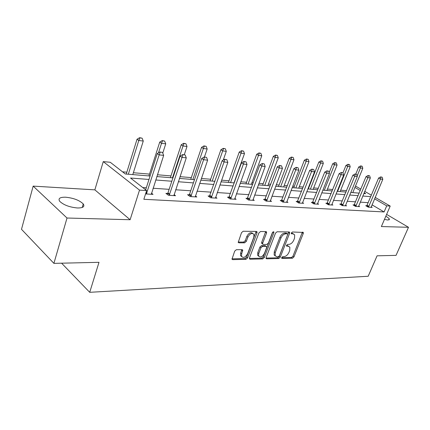 <?xml version="1.0" encoding="UTF-8"?>
<svg xmlns="http://www.w3.org/2000/svg" width="430" height="430" viewBox="0 0 430 430"><rect width="100%" height="100%" fill="white"/><g stroke="black" fill="none" stroke-linecap="round" stroke-linejoin="round"><path stroke-width="0.64" d="M281.731 257.554L281.698 258.236L282.069 258.451L292.481 258.204L293.959 256.893L303.257 233.49L303.29 232.426L292.443 232.001L291.379 232.931L291.357 233.667L293.072 233.893L294.652 234.812L294.545 238.172L293.765 240.15C292.572 242.708 290.965 244.116 288.949 244.374L287.584 244.38L286.525 245.31L286.498 246.019L288.224 246.223L289.852 247.169L289.723 250.4L288.955 252.356C287.767 254.888 286.17 256.301 284.149 256.592L282.784 256.624L281.731 257.554M65.634 197.203C73.611 198.036 79.48 200.289 83.248 203.949C84.963 206.642 83.055 207.986 77.529 207.986C69.569 207.233 63.629 205.002 59.705 201.31C57.921 198.488 59.899 197.117 65.634 197.203M385.807 216.279C387.865 217.435 389.059 218.408 389.397 219.187L387.908 220.047L384.468 219.386M33.164 186.115L67.016 218.021L130.118 219.735L94.858 189.856L33.164 186.115L21.5 229.303L53.906 263.37L98.997 262.316L89.714 292.314L368.188 276.259L377.078 255.818L396.046 255.372L408.5 227.293L386.618 214.393M53.906 263.37L67.016 218.021M236.355 249.712L234.683 251.142L231.996 259.188L232.684 259.639L245.96 259.322L247.583 257.919L257.011 232.872L257.049 231.84L256.441 231.447L243.186 231.249L241.509 232.668L238.231 242.391L238.897 242.832L244.638 242.826L246.288 241.418L247.884 237.14C250.013 233.474 252.034 232.576 253.947 234.447L253.84 237.183L247.632 253.705C245.449 257.398 243.412 258.279 241.531 256.339L241.665 253.802L242.746 250.077L242.095 249.653L236.355 249.712M375.17 197.386L390.209 206.067L381.378 226.556L408.5 227.293M390.209 206.067L386.726 205.846L374.573 198.805M148.979 179.46L130.521 178.031L146.641 190.576L143.846 199.289L384.108 211.947L386.726 205.846M146.641 190.576L139.519 190.119L103.264 161.615L110.268 162.271L125.313 173.983L150.081 176.01M130.118 219.735L139.519 190.119M266.138 257.511L266.089 258.473L266.664 258.822L278.742 258.532L280.258 257.199L289.6 233.307L289.632 232.248L289.127 231.953L277.087 231.765L275.522 233.119L266.138 257.511M262.735 258.919L250.083 259.22L249.454 258.828L249.502 257.876L258.93 232.899L260.548 231.512L266.009 231.598L266.584 231.958L266.552 233.001L262.708 243.09L262.666 244.095L263.257 244.46L266.81 244.45L268.39 243.079L272.383 232.662L273.878 231.947L273.851 232.684L264.305 257.548L262.735 258.919L261.741 258.172L249.389 258.451M61.608 263.192L89.714 292.314M346.537 190.689L340.673 190.194M332.745 189.528L327.461 189.082M318.313 188.313L313.669 187.921M308.858 187.512L308.401 187.475M303.204 187.039L299.264 186.706M294.319 186.292L292.717 186.158M287.364 185.706L284.203 185.438M279.118 185.013L276.254 184.771M270.739 184.303L268.433 184.11M263.203 183.669L258.957 183.314M253.265 182.836L251.91 182.718M246.53 182.266L240.757 181.782M234.887 181.288L234.576 181.261M229.029 180.793L221.584 180.165M210.652 179.245L201.364 178.461M191.323 177.617L180.003 176.666M170.968 175.902L157.396 174.763M149.506 174.096L133.37 172.736M126.839 172.188L122.545 171.828M94.858 189.856L103.264 161.615M355.497 186.029L360.845 189.119M364.742 191.366L371.391 195.204M363.844 193.516L365.71 193.672L364.156 192.769M360.265 190.517L354.922 187.421M156.816 176.563L172.924 177.88M179.417 178.412L194.505 179.649M200.783 180.165L214.935 181.32M221.004 181.82L234.302 182.906M240.176 183.39L252.689 184.411M258.376 184.878L270.158 185.846M275.678 186.298L286.788 187.206M292.142 187.647L302.634 188.501M307.837 188.931L317.748 189.743M322.801 190.157L332.18 190.925M337.098 191.328L345.978 192.054M350.767 192.447L359.179 193.134M370.778 196.655L362.791 196.037M358.125 195.677L349.708 195.026M344.914 194.65L336.029 193.962M331.111 193.581L321.726 192.855M316.668 192.463L306.751 191.694M301.548 191.291L291.056 190.479M285.697 190.06L274.582 189.2M269.062 188.77L257.28 187.856M251.588 187.416L239.075 186.448M233.2 185.991L219.897 184.959M213.828 184.492L199.676 183.395M193.398 182.906L178.31 181.734M171.817 181.234L155.708 179.987M368.247 202.675L360.249 202.138M355.572 201.826L347.144 201.261M342.344 200.939L333.449 200.342M328.52 200.009L319.13 199.38M314.061 199.042L304.134 198.375M298.925 198.031L288.423 197.327M283.058 196.967L271.937 196.22M266.412 195.849L254.619 195.059M248.927 194.677L236.403 193.839M230.528 193.446L217.225 192.554M211.157 192.145L196.994 191.2M190.721 190.78L175.633 189.77M169.141 189.334L153.037 188.254M146.307 187.802L142.776 187.566M384.108 211.947L372.02 204.836M151.451 193.156L153.021 194.371L145.566 193.93M174.032 194.58L175.531 195.709L168.458 195.29L165.91 193.355L167.673 193.468M195.381 195.924L196.822 196.972L190.125 196.575L187.566 194.693L189.259 194.795M215.597 197.187L216.983 198.171L210.641 197.795L208.072 195.956L209.7 196.058M234.775 198.386L236.108 199.305L230.088 198.95L227.513 197.155L229.082 197.252M252.985 199.52L254.264 200.385L248.545 200.047L245.976 198.294L247.486 198.386M270.303 200.595L271.534 201.412L266.095 201.089L263.525 199.375L264.982 199.466M286.788 201.616L287.982 202.39L282.795 202.078L280.231 200.407L281.639 200.493M302.505 202.589L303.655 203.32L298.71 203.025L296.152 201.385L297.517 201.471M317.501 203.514L318.614 204.207L313.895 203.927L311.347 202.32L312.664 202.406M331.831 204.395L332.901 205.056L328.391 204.787L325.859 203.218L327.133 203.299M345.532 205.239L346.569 205.868L342.253 205.615L339.732 204.073L340.969 204.148M358.647 206.045L359.652 206.647L355.519 206.4L353.008 204.89L354.212 204.965M371.208 206.814L372.187 207.389L368.225 207.158L365.731 205.674L366.897 205.75M288.745 246.282L287.219 245.514L288.224 246.223M286.466 245.514L287.219 245.514M293.534 233.947L292.051 233.189L293.072 233.893M291.303 233.184L292.051 233.189M281.677 257.715L291.492 257.489L292.964 256.183L302.371 232.152M266.014 258.075L277.742 257.806L279.258 256.468L288.707 231.942M278.35 256.715L279.414 255.78L287.622 234.769L287.648 234.033L287.288 233.818L285.826 233.802C283.757 234.038 282.118 235.468 280.897 238.086L275.281 252.566L275.135 255.71L276.888 256.748L278.35 256.715M287.342 233.823L286.267 233.114L287.288 233.818M275.264 255.947L274.136 254.974L274.275 251.835L279.882 237.371C281.096 234.753 282.736 233.329 284.805 233.092L286.267 233.114M262.149 243.719L261.655 243.353L261.693 242.348L265.649 231.593M272.797 232.039L263.305 256.807L264.305 257.548M258.763 253.458L258.634 256.049C260.44 257.79 262.381 256.898 264.445 253.367L266.616 247.707L266.659 246.712L266.079 246.358L262.526 246.379L260.935 247.755L258.763 253.458L257.758 252.711L257.629 255.296L258.726 256.237M266.181 246.363L265.068 245.621L266.079 246.358M257.758 252.711L259.924 247.013L261.51 245.637L265.068 245.621M261.741 258.172L263.305 256.807M241.671 256.624L240.526 255.571L240.66 253.033L241.805 249.658M252.781 233.442C250.781 231.937 248.809 232.92 246.863 236.392L247.884 237.14M238.166 242.069L243.622 242.074L245.272 240.666L246.863 236.392M231.942 258.855L244.96 258.554L246.583 257.156L256.103 231.442M352.788 192.613L362.807 168.297L360.421 168.001L357.137 175.999M360.947 166.066L362.135 166.222L360.652 165.905L360.947 166.066L360.421 168.001L358.668 167.028L355.771 174.091M362.807 168.297L362.135 166.222M360.652 165.905L358.668 167.028M382.141 177.203L380.658 176.902L382.141 177.203L382.808 179.321L371.101 207.325M368.462 207.169L380.453 179.063L378.61 178.047L380.658 176.902M366.613 206.196L378.61 178.047M382.808 179.321L380.453 179.063L380.964 177.074M340.114 191.576L350.203 166.732L347.719 166.421L337.614 191.371M348.268 164.453L349.509 164.609L347.972 164.287L348.268 164.453L347.719 166.421L345.951 165.437L342.963 172.838M350.203 166.732L349.509 164.609M347.972 164.287L345.951 165.437M326.897 190.49L337.061 165.099L334.465 164.776L324.29 190.275M335.04 162.766L336.341 162.932L334.744 162.599L335.04 162.766L334.465 164.776L332.691 163.771L329.16 172.645M337.061 165.099L336.341 162.932M334.744 162.599L332.691 163.771M369.644 175.795L368.101 175.483L369.644 175.795L370.337 177.955L358.534 206.577M355.782 206.416L367.876 177.687L366.021 176.649L368.101 175.483M353.911 205.432L366.021 176.649M370.337 177.955L367.876 177.687L368.413 175.655M356.588 174.322L354.992 174L356.588 174.322L357.308 176.531L345.419 205.803M342.549 205.631L354.734 176.252L352.869 175.198L354.992 174M340.657 204.637L352.869 175.198M357.308 176.531L354.734 176.252L355.304 174.177M313.104 189.361L323.333 163.395L320.624 163.061L310.379 189.141M321.231 161.008L322.586 161.18L320.93 160.836L321.231 161.008L320.624 163.061L318.84 162.035L308.288 188.969M323.333 163.395L322.586 161.18M320.93 160.836L318.84 162.035M342.941 172.785L341.286 172.451L342.941 172.785L343.694 175.048L331.718 204.986M328.719 204.809L341.001 174.752L339.125 173.677L341.286 172.451M326.811 203.809L339.125 173.677M343.694 175.048L341.001 174.752L341.597 172.629M298.694 188.179L308.987 161.615L306.155 161.266L295.851 187.948M306.794 159.165L308.208 159.347L306.493 158.993L306.794 159.165L306.155 161.266L304.359 160.223L293.749 187.776M308.987 161.615L308.208 159.347M306.493 158.993L304.359 160.223M328.665 171.172L326.94 170.834L328.665 171.172L329.444 173.489L317.394 204.137M314.249 203.949L326.628 173.182L324.741 172.081L326.94 170.834M312.325 202.939L324.741 172.081M329.444 173.489L326.628 173.182L327.257 171.011M283.628 186.948L293.975 159.75L291.013 159.385L280.65 186.706M291.685 157.24L293.169 157.428L291.384 157.063L291.685 157.24L291.013 159.385L289.213 158.321L278.543 186.529M293.975 159.75L293.169 157.428M291.384 157.063L289.213 158.321M313.707 169.484L311.917 169.135L313.707 169.484L314.518 171.86L302.392 203.245M299.103 203.051L311.567 171.538L309.67 170.414L311.917 169.135M297.162 202.035L309.67 170.414M314.518 171.86L311.567 171.538L312.234 169.318M267.858 185.658L278.258 157.799L275.152 157.418L264.74 185.4M275.861 155.225L277.414 155.424L275.56 155.047L275.861 155.225L275.152 157.418L273.346 156.332L262.628 185.228M278.258 157.799L277.414 155.424M275.56 155.047L273.346 156.332M298.022 167.716L296.157 167.351L298.022 167.716L298.871 170.146L286.676 202.31M283.23 202.105L295.77 169.812L293.867 168.667L296.157 167.351M281.268 201.084L293.867 168.667M298.871 170.146L295.77 169.812L296.474 167.539M251.335 184.303L261.779 155.757L258.516 155.354L248.062 184.035M259.269 153.112L260.897 153.316L258.967 152.924L259.269 153.112L258.516 155.354L256.71 154.246L245.949 183.863M261.779 155.757L260.897 153.316M258.967 152.924L256.71 154.246M281.559 165.856L279.613 165.48L281.559 165.856L282.44 168.356L270.19 201.331M266.568 201.116L279.188 167.996L277.28 166.829L279.613 165.48M264.595 200.09L277.28 166.829M282.44 168.356L279.188 167.996L279.93 165.674M233.995 182.884L244.476 153.612L241.053 153.182L230.566 182.6M241.848 150.892L243.557 151.107L241.547 150.704L241.848 150.892L241.053 153.182L239.247 152.059L228.448 182.427M244.476 153.612L243.557 151.107M241.547 150.704L239.247 152.059M264.246 163.905L262.219 163.513L264.246 163.905L265.17 166.469L252.872 200.305M249.067 200.079L261.752 166.093L259.838 164.9L262.219 163.513M247.073 199.042L259.838 164.9M265.17 166.469L261.752 166.093L262.536 163.712M223.251 160.073L226.298 151.355L222.692 150.908L212.183 181.095M223.535 148.554L225.336 148.785L223.234 148.366L223.535 148.554L222.692 150.908L220.891 149.758L210.071 180.923M226.298 151.355L225.336 148.785M223.234 148.366L220.891 149.758M204.438 156.982L207.169 148.979L203.374 148.511L192.85 179.514M204.266 146.103L206.163 146.34L203.965 145.904L204.266 146.103L203.374 148.511L201.573 147.334L190.737 179.342M207.169 148.979L206.163 146.34M203.965 145.904L201.573 147.334M184.276 154.703L187.012 146.479L183.008 145.98L172.489 177.843M183.954 143.512L185.953 143.765L183.658 143.314L183.954 143.512L183.008 145.98L181.213 144.786L170.387 177.671M187.012 146.479L185.953 143.765M183.658 143.314L181.213 144.786M246.03 161.852L243.912 161.444L246.03 161.852L246.997 164.48L234.662 199.219M230.657 198.982L243.396 164.088L241.483 162.868L243.912 161.444M228.647 197.945L241.483 162.868M246.997 164.48L243.396 164.088L244.229 161.648M226.836 159.686L224.616 159.267L226.836 159.686L227.846 162.389L215.489 198.085M211.264 197.832L224.046 161.976L222.133 160.729L224.616 159.267M209.243 196.795L222.133 160.729M227.846 162.389L224.046 161.976L224.933 159.471M206.572 157.401L204.245 156.961L206.572 157.401L207.636 160.18L195.268 196.881M190.812 196.618L203.621 159.74L201.713 158.466L204.245 156.961M188.775 195.58L189.555 194.204L201.713 158.466M207.636 160.18L203.621 159.74L204.567 157.176M162.755 153.101L165.744 143.84L161.519 143.314L158.466 152.827M162.524 140.782L164.636 141.051L162.228 140.578L162.524 140.782L161.519 143.314L159.734 142.094L148.925 175.913M165.744 143.84L164.636 141.051M162.228 140.578L159.734 142.094M185.158 154.983L182.718 154.531L185.158 154.983L186.276 157.848L173.919 195.612M169.21 195.333L182.024 157.38L180.127 156.079L182.718 154.531M167.157 194.301L167.974 192.86L180.127 156.079M186.276 157.848L182.024 157.38L183.035 154.746M132.789 174.596L143.265 141.051L138.799 140.497L128.328 174.231M139.874 137.896L142.104 138.18L139.578 137.686L139.874 137.896L138.799 140.497L137.03 139.245L126.259 174.059M143.265 141.051L142.104 138.18M139.578 137.686L137.03 139.245M162.486 152.43L159.917 151.951L162.486 152.43L163.663 155.375L151.338 194.274M146.356 193.978L159.159 154.886L157.273 153.548L159.917 151.951M145.662 189.813L157.273 153.548M163.663 155.375L159.159 154.886L160.234 152.172M281.666 258.161L282.069 258.451M291.33 233.614L291.707 233.872M286.471 245.955L286.858 246.234M302.242 232.802L303.257 233.49M292.964 256.183L293.959 256.893M291.492 257.489L292.481 258.204M288.578 232.603L289.6 233.307M279.258 256.468L280.258 257.199M277.742 257.806L278.742 258.532M266.052 258.365L266.664 258.822M284.805 233.092L285.826 233.802M279.882 237.371L280.897 238.086M274.275 251.835L275.281 252.566M249.416 258.715L250.083 259.22M265.525 232.275L266.552 233.001M261.693 242.348L262.708 243.09M272.856 231.985L273.851 232.684M261.51 245.637L262.526 246.379M259.924 247.013L260.935 247.755M241.692 250.276L242.697 251.045M240.66 253.033L241.665 253.802M245.272 240.666L246.288 241.418M243.622 242.074L244.638 242.826M238.204 242.31L238.897 242.832M255.984 232.135L257.011 232.872M246.583 257.156L247.583 257.919M244.96 258.554L245.96 259.322M231.969 259.08L232.684 259.639M368.94 206.357L367.145 205.293M368.746 206.728L366.951 205.664M356.266 205.588L354.46 204.503M356.072 205.965L354.266 204.879M343.038 204.782L341.226 203.675M342.839 205.169L341.022 204.062M329.219 203.944L327.391 202.815M329.014 204.336L327.192 203.207M314.76 203.062L312.927 201.912M314.556 203.465L312.723 202.315M299.624 202.143L297.786 200.966M299.414 202.557L297.576 201.374M283.757 201.175L281.913 199.971M283.547 201.6L281.698 200.396M267.111 200.165L265.262 198.934M266.896 200.6L265.047 199.364M249.62 199.101L247.766 197.843M249.4 199.547L247.546 198.284M231.222 197.983L229.367 196.693M230.996 198.44L229.147 197.15M211.839 196.8L209.99 195.483M211.614 197.273L209.765 195.951M191.398 195.559L189.555 194.204M191.173 196.042L189.329 194.688M169.807 194.247L167.974 192.86M169.576 194.742L167.743 193.355M146.969 192.855L146.119 192.194M146.732 193.366L145.942 192.748M83.248 203.949L82.216 207.459M389.397 219.187L389.085 219.902M302.903 232.168L303.29 232.426M289.207 231.958L289.632 232.248M274.136 254.974L275.135 255.71M266.084 231.603L266.584 231.958M261.655 243.353L262.666 244.095M273.539 231.716L273.878 231.947M257.629 255.296L258.634 256.049M242.192 249.658L242.746 250.077M240.526 255.571L241.531 256.339M256.511 231.453L257.049 231.84"/></g></svg>
